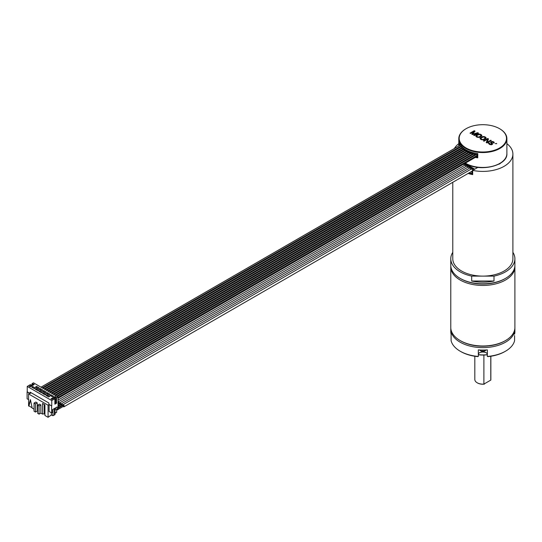 <?xml version="1.0" encoding="UTF-8"?>
<svg xmlns="http://www.w3.org/2000/svg" width="542" height="542" viewBox="0 0 542 542"><rect width="100%" height="100%" fill="white"/><g stroke="black" fill="none" stroke-linecap="round" stroke-linejoin="round"><path stroke-width="0.81" d="M57.987 398.336L477.759 155.988M57.987 398.146L477.759 155.791M461.459 146.333A22.886 13.211 180 0 0 466.655 150.961A22.886 13.211 0 0 0 477.759 154.504M51.212 393.058L468.22 152.302L467.129 151.611L50.067 392.401M468.22 152.302L468.85 152.763M53.014 394.102L470.287 153.19L469.081 152.566L51.869 393.438M470.287 153.19L470.978 153.61M54.81 395.138L472.57 153.948L471.235 153.393L53.665 394.481M472.57 153.948L473.329 154.335M56.612 396.175L475.083 154.572L473.613 154.097L55.467 395.518M475.083 154.572L475.923 154.91M477.868 155.039L476.242 154.66L57.269 396.554M460.924 145.696L461.12 146.333A22.818 13.171 0 0 0 461.31 146.658M44.017 388.905L462.014 147.573L461.411 146.604L42.872 388.241M462.014 147.573L462.387 148.183L44.607 389.251M45.813 389.942L463.247 148.942L462.509 148.047L44.668 389.285M463.247 148.942L463.688 149.511L46.409 390.287M47.615 390.985L464.697 150.181L463.837 149.355L46.47 390.321M464.697 150.181L465.205 150.71M49.41 392.022L466.357 151.299L465.382 150.54L48.272 391.358M466.357 151.299L466.926 151.794M459.338 145.649L459.338 142.919A24.044 13.882 180 0 0 465.835 149.795A24.044 13.882 0 0 0 477.759 153.549L477.759 157.803A24.044 13.882 0 0 1 475.287 157.417M465.978 128.772A24.044 13.882 0 0 0 465.835 128.861A24.044 13.882 0 0 0 458.796 138.671A24.044 13.882 0 0 0 465.835 148.488A24.044 13.882 0 0 0 492.041 151.496A24.044 13.882 0 0 0 506.885 138.671A24.044 13.882 0 0 0 499.839 128.861A24.044 13.882 0 0 0 499.839 128.854L499.561 128.691A23.645 13.652 0 0 0 466.12 128.691A23.645 13.652 0 0 0 466.12 148A23.645 13.652 0 0 0 499.561 148A23.645 13.652 0 0 0 499.561 128.691L499.839 128.861M476.242 156.862A22.845 13.191 0 0 0 477.759 157.092M477.759 156.841A21.036 12.148 180 0 1 476.601 156.658M477.258 156.272A21.036 12.148 0 0 0 477.759 156.353M464.833 163.454L474.765 169.185M468.125 173.44A30.054 17.351 0 0 0 472.685 174.639L472.685 170.384L477.868 167.397M472.685 170.384A30.054 17.351 0 0 0 512.895 154.05A30.054 17.351 0 0 0 506.885 143.644M458.796 143.644A30.054 17.351 0 0 0 454.345 148.535M500.469 163.203A3.008 1.734 180 0 1 499.771 163.826A3.008 1.734 180 0 1 498.64 164.24M452.78 182.295L452.78 258.764A30.054 17.351 0 0 0 461.588 271.034A30.054 17.351 0 0 0 482.841 276.115A30.054 17.351 0 0 0 512.895 258.764L512.895 154.05M493.999 281.02L471.682 281.02A32.059 18.509 0 0 0 493.999 281.02L493.999 276.115L471.682 276.115A32.059 18.509 0 0 1 450.781 258.764A32.059 18.509 0 0 1 452.78 252.321M471.682 281.02L471.682 276.115M512.895 252.321A32.059 18.509 180 0 1 514.9 258.764A32.059 18.509 180 0 1 505.51 271.847A32.059 18.509 0 0 1 493.999 276.115M472.685 173.779A28.651 16.545 180 0 1 469.162 172.844M504.798 278.805A31.057 17.933 180 0 1 460.876 278.805A31.057 17.933 0 0 0 504.798 278.805L505.51 278.392L504.798 278.805M450.781 258.764L450.781 265.309A32.059 18.509 0 0 0 460.172 278.392A32.059 18.509 0 0 0 505.51 278.392L505.51 278.392A32.059 18.509 180 0 0 514.9 265.309L514.9 258.764M472.685 171.042L471.886 171.502A28.455 16.429 0 0 0 472.685 171.692M469.304 172.756A28.455 16.429 0 0 0 471.886 173.467L471.886 171.502M58.299 403.682A1.125 0.65 -120 0 0 58.556 403.878A1.125 0.65 -120 0 0 59.119 403.932A1.125 0.65 -120 0 0 59.288 403.038A1.125 0.65 -120 0 0 58.556 402.049A1.125 0.65 -120 0 0 57.994 401.988A1.125 0.65 -120 0 0 57.987 401.995L466.337 166.238L468.464 166.137L469.148 166.834M58.556 403.363L58.902 403.16L58.211 402.76M59.925 404.617A1.125 0.65 -120 0 0 60.182 404.82A1.125 0.65 -120 0 0 60.745 404.874A1.125 0.65 -120 0 0 60.914 403.973A1.125 0.65 -120 0 0 60.182 402.984A1.125 0.65 -120 0 0 59.62 402.93A1.125 0.65 -120 0 0 59.437 403.77M60.182 404.305L60.535 404.102L59.837 403.702M61.558 405.558A1.125 0.65 -120 0 0 61.815 405.762A1.125 0.65 -120 0 0 62.377 405.816A1.125 0.65 -120 0 0 62.547 404.915A1.125 0.65 -120 0 0 61.815 403.925A1.125 0.65 -120 0 0 61.253 403.871A1.125 0.65 -120 0 0 61.063 404.711M61.815 405.247L62.161 405.043L61.47 404.644M63.184 406.5A1.125 0.65 -120 0 0 63.441 406.703A1.125 0.65 -120 0 0 64.003 406.757A1.125 0.65 -120 0 0 64.173 405.856A1.125 0.65 -120 0 0 63.441 404.867A1.125 0.65 -120 0 0 62.879 404.813A1.125 0.65 -120 0 0 62.696 405.653M63.441 406.188L63.793 405.985L63.096 405.585M471.303 171.604L471.886 171.943M470.551 133.461L473.898 131.53L471.791 134.172L472.495 134.585L477.082 133.366L473.735 135.297L474.27 135.608L478.518 133.149L477.719 132.688L472.597 134.118L475.063 131.157L474.27 130.697L470.016 133.149L470.551 133.461M479.426 137.438L481.872 135.818L481.702 135.094L480.646 134.382L478.322 134.186L475.876 135.805L476.039 136.523L477.102 137.241L479.426 137.438M483.674 139.89L486.12 138.271L485.957 137.553L484.894 136.835L482.57 136.638L480.124 138.257L480.293 138.982L481.35 139.694L483.674 139.89M488.525 138.928L487.725 138.467L483.478 140.92L484.006 141.232L487.719 139.091L486.221 142.505L487.021 142.966L491.269 140.513L490.74 140.209L487.123 142.295L488.525 138.928M493.464 142.932L494.175 143.027L493.837 141.997L491.702 141.496L490.605 142.532L491.831 144.179L490.219 144.186L488.904 142.695L488.444 143.373L489.677 144.504L491.458 144.802L492.637 144.125L491.513 142.112L492.854 142.051L493.464 142.932M495.334 143.589L496.763 143.684L495.334 143.589M473.898 131.53L471.831 134.199M474.27 130.697L470.09 133.19M475.016 131.211L474.27 130.778M472.597 134.118L477.719 132.688M478.451 133.19L477.719 132.776M477.082 133.366L473.81 135.337M475.876 135.805L475.869 136.218M476.059 135.493L475.876 135.886M476.425 135.182L476.059 135.575M477.78 134.396L476.425 135.263M478.322 134.186L477.78 134.477M478.857 134.077L478.322 134.267M479.575 134.077L478.857 134.159M480.11 134.172L479.575 134.159M480.646 134.382L480.11 134.26M481.35 134.789L480.646 134.463M481.702 135.094L481.35 134.87M481.161 135.615L478.532 137.214L476.669 136.347L476.953 135.486L479.209 134.491L480.808 135.1L481.066 135.873L478.986 137.079L477.644 136.93L476.587 136.008M480.124 138.257L480.117 138.671M480.307 137.946L480.124 138.339M480.673 137.634L480.307 138.027M482.028 136.848L480.673 137.715M482.57 136.638L482.028 136.93M483.112 136.537L482.57 136.72M483.823 136.53L483.112 136.618M484.358 136.631L483.823 136.611M484.894 136.835L484.358 136.713M485.605 137.241L484.894 136.916M485.957 137.553L485.605 137.322M485.408 138.068L482.786 139.667L480.923 138.799L481.208 137.939L483.457 136.943L485.063 137.553L485.314 138.332L483.234 139.531L481.892 139.382L480.835 138.461M488.498 138.996L487.725 138.549L483.545 140.961M487.123 142.295L490.74 140.209M491.201 140.554L490.74 140.29M487.719 139.091L486.249 142.526M492.116 143.095L491.587 142.864M492.468 143.4L492.116 143.176M488.633 142.959L488.464 143.413M488.904 142.695L488.633 143.041M489.385 143.061L488.904 142.783M490.219 144.186L489.507 143.86M490.666 144.341L490.219 144.274M491.113 144.389L490.666 144.423M491.56 144.335L491.113 144.47M491.926 143.921L491.831 144.26M490.612 142.119L490.612 142.532M490.889 141.862L490.612 142.2M491.248 141.652L490.889 141.943M491.702 141.496L491.248 141.733M492.414 141.489L491.702 141.577M492.949 141.591L492.414 141.57M493.396 141.74L492.949 141.672M493.837 141.997L493.396 141.821M494.189 142.302L493.837 142.079M496.316 143.427L495.442 143.65M51.808 393.404L468.661 152.736M53.604 394.441L470.768 153.596M55.406 395.484L473.098 154.328M57.201 396.52L475.659 154.924M57.987 402.205L58.13 409.163L57.14 409.732L55.284 408.661M32.059 384.664L32.059 383.641L33.475 382.821L57.987 396.974L58.13 402.293M28.584 399.63L27.1 398.77L27.1 391.9L29.607 393.35L28.584 393.939L48.075 405.199L49.105 404.603L51.754 405.972L48.868 404.305L48.868 402.984L30.128 392.157L30.128 393.485L27.242 391.819L27.242 386.419L30.359 384.624L31.246 385.132L32.947 384.149L32.059 383.641M30.128 393.485L31.273 392.821M56.646 409.454L56.646 412.354L55.48 413.031L55.48 412.55L55.48 413.031M54.871 403.146L55.684 402.679L55.684 397.279L53.983 398.262L54.871 398.77L51.754 400.572L51.754 405.972M27.242 386.419L51.754 400.572M55.684 397.279L56.571 397.787L57.987 396.974M34.254 384.495L33.408 384.007L29.295 386.378L30.149 386.873L34.254 384.495M55.934 397.015L55.081 396.52L50.975 398.892L51.822 399.386L55.934 397.015M34.282 388.655L31.693 387.157L32.75 386.541L35.345 388.038L34.282 388.655M39.146 387.923L38.082 388.539L35.487 387.042L36.551 386.426L39.146 387.923M37.886 390.728L35.291 389.237L36.355 388.621L38.943 390.118L37.886 390.728M42.743 390.003L41.68 390.619L39.085 389.122L40.149 388.506L42.743 390.003M41.483 392.808L38.889 391.31L39.952 390.701L42.547 392.198L41.483 392.808M46.341 392.083L45.277 392.693L42.682 391.195L43.746 390.586L46.341 392.083M45.081 394.888L42.486 393.39L43.55 392.774L46.145 394.271L45.081 394.888M49.939 394.156L48.875 394.772L46.287 393.275L47.35 392.659L49.939 394.156M48.678 396.968L46.084 395.47L47.147 394.854L49.742 396.351L48.678 396.968M53.536 396.236L52.479 396.852L49.884 395.355L50.948 394.739L53.536 396.236M55.684 402.679L56.571 403.187L54.871 404.169L54.871 398.77M56.571 403.187L56.571 397.787M51.612 406.053L51.612 412.923L52.601 412.354L52.601 409.569L57.14 406.954L57.14 409.732M50.948 395.172L50.948 394.739M32.75 386.974L32.75 386.541M36.551 386.859L36.551 386.426M36.355 389.054L36.355 388.621M40.149 388.939L40.149 388.506M39.952 391.134L39.952 390.701M43.746 391.019L43.746 390.586M43.55 393.207L43.55 392.774M47.35 393.092L47.35 392.659M47.147 395.287L47.147 394.854M54.999 412.828L55.48 412.55M51.368 412.787L51.368 414.833L52.933 415.728L54.999 414.637L54.999 410.626M54.349 408.566L54.349 414.915M52.933 415.728L52.933 409.379M54.478 408.485L54.43 414.962M55.142 409.562L55.142 410.545L54.573 410.87M54.43 408.661L55.284 408.499L55.284 409.481L54.715 409.806M48.075 405.199L48.075 417.306L51.449 414.874M51.612 412.923L49.105 411.48L49.105 404.603M49.247 416.351L51.626 414.976M32.114 407.76L28.936 405.924L30.528 400.084M28.584 393.939L28.584 406.046L30.42 399.589L32.195 408.133L34.044 409.203M34.044 403.065L35.46 403.885L37.229 402.862L35.813 402.042L34.044 403.065L34.044 411.249L35.46 412.062L37.229 411.046L37.655 411.29M37.655 405.152L39.071 405.972L40.846 404.949L39.424 404.129L37.655 405.152L37.655 413.336L39.071 414.149L40.846 413.126L42.52 414.095L44.173 413.81L44.932 414.244M42.52 414.095L42.52 403.465L44.932 404.854L44.932 415.49L48.075 417.306M40.846 404.949L40.846 413.126M37.229 402.862L37.229 411.046M44.173 404.413L44.173 413.81M39.071 405.972L39.071 414.149M35.46 403.885L35.46 412.062M54.715 408.824L55.284 408.499M33.828 384.745L33.408 384.007M55.508 397.259L55.081 396.52M34.078 388.533L34.823 388.343M33.218 388.038L32.825 387.015L32.215 387.191L32.506 387.625M34.37 388.431L34.823 388.174M32.371 387.279L32.825 387.015M37.676 390.613L38.421 390.423M36.822 390.118L36.422 389.095L35.813 389.264L36.104 389.705M37.967 390.511L38.421 390.247M35.968 389.359L36.422 389.095M41.273 392.693L42.019 392.496M40.42 392.198L39.864 391.08L39.41 391.344L39.702 391.785M41.565 392.591L42.019 392.327M39.566 391.432L40.02 391.175M44.878 394.766L45.616 394.576M44.017 394.271L43.617 393.248L43.014 393.424L43.306 393.858M45.162 394.664L45.616 394.407M43.17 393.512L43.617 393.248M48.475 396.846L49.22 396.656M47.615 396.351L47.222 395.328L46.612 395.497L46.903 395.938M48.766 396.744L49.22 396.48M46.768 395.592L47.222 395.328M37.872 388.418L38.617 388.228M37.019 387.923L36.619 386.9L36.009 387.076L36.3 387.51M38.164 388.316L38.617 388.058M36.165 387.164L36.619 386.9M41.477 390.497L42.215 390.308M40.616 390.003L40.223 388.98L39.613 389.149L39.905 389.59M41.768 390.396L42.215 390.132M39.769 389.244L40.223 388.98M45.074 392.577L45.819 392.381M44.214 392.083L43.665 390.965L43.211 391.229L43.502 391.67M45.365 392.476L45.819 392.212M43.367 391.317L43.821 391.06M48.672 394.651L49.417 394.461M47.818 394.156L47.418 393.133L46.808 393.309L47.1 393.743M48.963 394.549L49.417 394.291M46.964 393.397L47.418 393.133M52.269 396.73L53.014 396.541M51.415 396.236L51.016 395.213L50.406 395.382L50.697 395.823M52.56 396.629L53.014 396.365M50.562 395.477L51.016 395.213M41.009 387.171L460.429 145.019M42.811 388.207L461.256 146.618M48.204 391.324L465.063 150.656M50.006 392.367L466.764 151.753M450.808 328.296A32.059 18.509 0 0 0 450.781 329.116L450.781 331.568A32.059 18.509 0 0 0 451.1 334.17L451.1 335.512M450.781 329.116A32.059 18.509 0 0 0 470.571 346.216A32.059 18.509 0 0 0 505.51 342.198A32.059 18.509 180 0 0 514.9 329.116A32.059 18.509 180 0 0 514.866 328.296M514.582 335.512L514.582 340.715A32.059 18.509 180 0 1 505.51 351.202A32.059 18.509 180 0 1 487.346 356.44L487.346 349.895A32.059 18.509 0 0 1 478.329 349.895L478.329 356.44A32.059 18.509 180 0 1 460.172 351.202A32.059 18.509 180 0 1 451.1 340.715L451.1 334.17M505.51 351.202L504.798 351.609A31.057 17.933 180 0 1 487.949 356.616L487.346 356.44M478.329 356.44L477.732 356.616A31.057 17.933 180 0 1 460.876 351.609L460.172 351.202M486.228 352.781A5.108 2.947 0 0 0 479.453 352.781M514.582 334.17A32.059 18.509 0 0 0 514.9 331.568L514.9 329.116M504.798 340.972L505.51 340.566L504.798 340.972A31.057 17.933 0 0 1 460.876 340.972L460.172 340.566A32.059 18.509 0 0 0 505.51 340.566L505.51 340.566A32.059 18.509 180 0 0 514.9 327.476L514.9 266.942A32.059 18.509 180 0 1 505.51 280.031A32.059 18.509 0 0 1 470.571 284.042A32.059 18.509 0 0 1 450.781 266.942A32.059 18.509 0 0 1 450.808 266.122M450.781 266.942L450.781 327.476A32.059 18.509 0 0 0 460.172 340.566M514.866 266.122A32.059 18.509 180 0 1 514.9 266.942M487.346 354.502A4.505 2.602 0 0 0 486.025 352.659A4.505 2.602 0 0 0 479.65 352.659A4.505 2.602 0 0 0 478.329 354.502M479.806 350.207L481.594 351.216L484.087 351.216L485.876 350.207M479.575 349.983L481.337 351.087M484.345 351.087L485.097 350.809M487.346 354.753A19.437 11.219 180 0 1 478.329 354.753M487.346 354.617A20.04 11.572 180 0 1 478.329 354.617M490.856 356.257L490.856 379.502A8.015 4.627 180 0 1 490.788 380.111L490.788 356.263M483.891 355.044L483.891 384.095L490.788 380.111M484.379 384.136A7.615 4.397 180 0 1 477.455 382.943A7.615 4.397 180 0 1 477.319 382.855M483.891 384.095A8.015 4.627 180 0 1 477.17 382.774A8.015 4.627 180 0 1 474.826 379.502L474.826 356.257M57.987 397.611L477.759 155.256M466.54 151.516A22.818 13.171 0 0 0 466.709 151.618A22.818 13.171 0 0 0 466.919 151.733M468.423 152.512A22.818 13.171 0 0 0 468.844 152.702M470.51 153.386A22.818 13.171 0 0 0 470.971 153.549M472.807 154.131A22.818 13.171 0 0 0 473.322 154.274M475.348 154.741A22.818 13.171 0 0 0 475.917 154.849M506.885 138.671L506.885 153.562A24.044 13.882 180 0 1 492.041 166.387A24.044 13.882 180 0 1 465.835 163.379A24.044 13.882 180 0 1 465.402 163.122M463.464 164.24A1.524 0.881 60 0 1 463.539 164.28A1.524 0.881 60 0 1 464.474 165.432M466.025 166.414A1.125 0.65 -120 0 0 465.273 165.351A1.125 0.65 -120 0 0 464.711 165.296L466.831 165.195L467.516 165.893M467.651 167.356A1.125 0.65 -120 0 0 466.899 166.292A1.125 0.65 -120 0 0 466.337 166.238M469.284 168.298A1.125 0.65 -120 0 0 468.532 167.234A1.125 0.65 -120 0 0 467.97 167.173L470.09 167.078L470.774 167.776M470.91 169.239A1.125 0.65 -120 0 0 470.158 168.169A1.125 0.65 -120 0 0 469.596 168.115L471.723 168.02L472.407 168.711M472.231 170.899L472.346 171.001A1.125 0.65 -120 0 0 472.522 170.1A1.125 0.65 -120 0 0 471.791 169.111A1.125 0.65 -120 0 0 471.228 169.057L473.349 168.955L474.013 169.619M51.341 393.133L468.302 152.404M53.143 394.176L470.375 153.284M54.938 395.213L472.665 154.043M56.741 396.249L475.192 154.66M57.987 397.462L477.759 155.107M42.215 387.869L461.025 146.069M42.344 387.943L461.066 146.191M44.146 388.98L462.062 147.695M45.941 390.016L463.302 149.057M47.743 391.06L464.765 150.29M49.539 392.096L466.432 151.408M484.548 350.051A4.011 2.317 180 0 1 481.133 350.051M458.796 145.961L458.796 138.671M506.885 153.562C507.861 165.825 479.738 172.437 465.964 163.65L465.239 163.217M460.876 278.805L460.172 278.392M464.216 163.806L466.147 164.964M464.711 165.296L57.987 400.111M58.8 403.39L58.13 403.776M467.97 167.173L59.62 402.93M59.938 403.478L58.13 404.522M60.433 404.325L58.13 405.653M469.596 168.115L61.253 403.871M61.571 404.42L58.13 406.405M62.059 405.267L58.13 407.537M472.346 171.001L64.003 406.757M471.228 169.057L62.879 404.813M63.197 405.362L58.13 408.289M63.692 406.209L56.646 410.274M41.07 387.205L460.47 145.066M486.099 349.983L484.968 350.877"/></g></svg>
